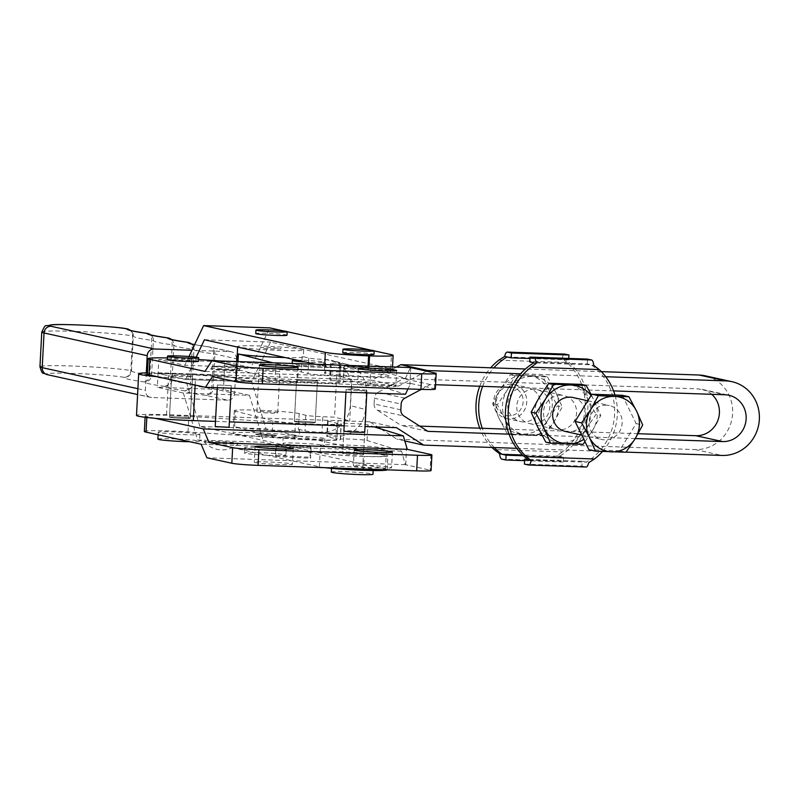<?xml version="1.0" encoding="UTF-8"?>
<svg xmlns="http://www.w3.org/2000/svg" width="799" height="799" viewBox="0 0 799 799"><rect width="100%" height="100%" fill="white"/><g stroke="black" fill="none" stroke-linecap="round" stroke-linejoin="round"><path stroke-width="0.6" stroke-dasharray="4 3" d="M192 376.399A10.437 0.559 3 0 0 180.474 375.42A10.437 0.559 3 0 0 171.665 375.51A10.437 0.559 3 0 0 172.175 375.71A10.437 0.559 3 0 0 183.7 376.699A10.437 0.559 3 0 0 192.509 376.609A10.437 0.559 3 0 0 192 376.399A10.437 0.559 3 0 0 180.474 375.42A10.437 0.559 3 0 0 171.665 375.51A10.437 0.559 3 0 0 172.175 375.71A10.437 0.559 3 0 0 183.7 376.699A10.437 0.559 3 0 0 192.509 376.609A10.437 0.559 3 0 0 192 376.399M189.822 418.017A10.437 0.559 3 0 0 178.297 417.028A10.437 0.559 3 0 0 169.488 417.128A10.437 0.559 3 0 0 169.997 417.328A10.437 0.559 3 0 0 181.513 418.316A10.437 0.559 3 0 0 190.322 418.217A10.437 0.559 3 0 0 189.822 418.017A10.437 0.559 -177 0 1 190.322 418.217A10.437 0.559 -177 0 1 181.513 418.316A10.437 0.559 -177 0 1 169.997 417.328A10.437 0.559 -177 0 1 169.488 417.128A10.437 0.559 -177 0 1 178.297 417.028A10.437 0.559 -177 0 1 189.822 418.017M230.941 385.567L217.388 384.978L230.941 385.567M229.103 427.315L215.211 426.596M363.046 454.421A10.437 0.559 -177 0 1 363.555 454.631A10.437 0.559 -177 0 1 354.746 454.721A10.437 0.559 -177 0 1 343.22 453.742A10.437 0.559 -177 0 1 342.711 453.532A10.437 0.559 -177 0 1 351.52 453.442A10.437 0.559 -177 0 1 363.046 454.421A10.437 0.559 -177 0 1 363.555 454.631A10.437 0.559 -177 0 1 354.746 454.721A10.437 0.559 -177 0 1 343.22 453.742A10.437 0.559 -177 0 1 342.711 453.532A10.437 0.559 -177 0 1 351.52 453.442A10.437 0.559 -177 0 1 363.046 454.421M346.586 389.582A10.437 0.559 3 0 0 358.102 390.571A10.437 0.559 3 0 0 366.911 390.471A10.437 0.559 3 0 0 366.411 390.272A10.437 0.559 3 0 0 354.886 389.283A10.437 0.559 3 0 0 346.077 389.383A10.437 0.559 3 0 0 346.586 389.582M347.765 367.041A10.437 0.559 3 0 0 359.29 368.029A10.437 0.559 3 0 0 368.099 367.94A10.437 0.559 3 0 0 367.59 367.73A10.437 0.559 3 0 0 356.064 366.751A10.437 0.559 3 0 0 347.255 366.841A10.437 0.559 3 0 0 347.765 367.041A10.437 0.559 -177 0 1 347.255 366.841A10.437 0.559 -177 0 1 356.064 366.751A10.437 0.559 -177 0 1 367.59 367.73A10.437 0.559 -177 0 1 368.099 367.94A10.437 0.559 -177 0 1 359.29 368.029A10.437 0.559 -177 0 1 347.765 367.041M347.515 365.153A33.039 1.788 3 0 0 324.684 365.662A33.039 1.788 3 0 0 367.84 369.617A33.039 1.788 3 0 0 390.671 369.118A33.039 1.788 3 0 0 347.515 365.153M347.156 372.094A33.039 1.788 3 0 0 324.324 372.594A33.039 1.788 3 0 0 367.47 376.559A33.039 1.788 3 0 0 390.302 376.049A33.039 1.788 3 0 0 347.156 372.094M321.747 452.993A33.039 1.788 -177 0 1 320.139 452.354A33.039 1.788 -177 0 1 348.034 452.044A33.039 1.788 -177 0 1 384.519 455.17A33.039 1.788 -177 0 1 386.127 455.81A33.039 1.788 -177 0 1 358.232 456.119A33.039 1.788 -177 0 1 321.747 452.993M322.107 446.062A33.039 1.788 -177 0 1 320.509 445.413A33.039 1.788 -177 0 1 348.404 445.113A33.039 1.788 -177 0 1 384.888 448.239A33.039 1.788 -177 0 1 386.486 448.878A33.039 1.788 -177 0 1 358.591 449.178A33.039 1.788 -177 0 1 322.107 446.062M295.82 382.351A19.126 1.039 -177 0 1 296.739 382.721A19.126 1.039 -177 0 1 280.599 382.901A19.126 1.039 -177 0 1 259.475 381.093A19.126 1.039 -177 0 1 258.546 380.724A19.126 1.039 -177 0 1 274.696 380.544A19.126 1.039 -177 0 1 295.82 382.351M291.545 463.849A19.126 1.039 -177 0 1 292.474 464.219A19.126 1.039 -177 0 1 276.324 464.389A19.126 1.039 -177 0 1 255.201 462.581A19.126 1.039 -177 0 1 254.272 462.212A19.126 1.039 -177 0 1 270.422 462.042A19.126 1.039 -177 0 1 291.545 463.849M394.936 385.797A19.126 1.039 -177 0 1 395.865 386.167A19.126 1.039 -177 0 1 379.715 386.336A19.126 1.039 -177 0 1 358.591 384.529A19.126 1.039 -177 0 1 357.662 384.159A19.126 1.039 -177 0 1 373.812 383.989A19.126 1.039 -177 0 1 394.936 385.797M390.661 467.285A19.126 1.039 -177 0 1 391.59 467.655A19.126 1.039 -177 0 1 375.44 467.834A19.126 1.039 -177 0 1 354.317 466.027A19.126 1.039 -177 0 1 353.388 465.657A19.126 1.039 -177 0 1 369.538 465.477A19.126 1.039 -177 0 1 390.661 467.285M159.271 432.589A20.864 1.129 -177 0 1 158.252 432.179A20.864 1.129 -177 0 1 175.87 431.989A20.864 1.129 -177 0 1 198.911 433.967A20.864 1.129 -177 0 1 199.93 434.366A20.864 1.129 -177 0 1 182.312 434.556A20.864 1.129 -177 0 1 159.271 432.589M157.892 439.12A20.864 1.129 -177 0 1 175.51 438.931A20.864 1.129 -177 0 1 198.552 440.898A20.864 1.129 -177 0 1 199.56 441.308A20.864 1.129 -177 0 1 189.812 441.747M222.721 441.697A17.388 0.939 -177 0 1 238.671 443.515A17.388 0.939 -177 0 1 219.945 443.425A17.388 0.939 -177 0 1 203.995 441.697A17.388 0.939 -177 0 1 222.721 441.697M144.359 431.46A34.776 1.878 -177 0 1 188.025 431.919L294.601 439.031A36.514 1.978 3 0 0 340.444 439.52A36.514 1.978 3 0 0 340.304 439.33A13.563 0.729 -177 0 1 340.244 439.26A13.563 0.729 -177 0 1 351.7 439.14A13.563 0.729 -177 0 1 366.681 440.419A13.563 0.729 -177 0 1 367.041 440.509L401.627 451.195L405.323 464.668L430.072 470.142A20.864 1.129 3 0 1 431.09 470.541M154.886 418.286L146.866 416.529A34.776 1.878 -177 0 1 145.178 415.85A34.776 1.878 -177 0 1 188.844 416.319L295.42 423.43A36.514 1.978 3 0 0 341.263 423.919A36.514 1.978 3 0 0 341.123 423.73A13.563 0.729 -177 0 1 341.063 423.66A13.563 0.729 -177 0 1 352.519 423.53A13.563 0.729 -177 0 1 367.49 424.818A13.563 0.729 -177 0 1 367.86 424.908L374.272 426.886M216.499 369.248L233.837 370.197L216.499 369.248M210.786 368.928A14.432 0.779 -177 0 1 225.747 368.988A14.432 0.779 -177 0 1 239.57 370.496A14.432 0.779 -177 0 1 239.52 370.556A14.432 0.779 -177 0 1 224.559 370.486A14.432 0.779 -177 0 1 210.746 368.978A14.432 0.779 -177 0 1 210.786 368.928M167.281 359.63A15.65 0.849 -177 0 1 180.494 359.49A15.65 0.849 -177 0 1 197.772 360.968A15.65 0.849 -177 0 1 198.532 361.268M219.525 360.948L298.417 366.212A36.514 1.978 3 0 0 344.259 366.701A36.514 1.978 3 0 0 344.119 366.511A13.563 0.729 -177 0 1 344.059 366.441A13.563 0.729 -177 0 1 355.515 366.312A13.563 0.729 -177 0 1 370.496 367.6A13.563 0.729 -177 0 1 370.856 367.69L405.443 378.366L204.953 371.415M147.366 374.242A34.776 1.878 -177 0 1 191.021 374.701L297.598 381.812A36.514 1.978 3 0 0 343.44 382.302A36.514 1.978 3 0 0 343.3 382.112A13.563 0.729 -177 0 1 343.25 382.042A13.563 0.729 -177 0 1 354.696 381.922A13.563 0.729 -177 0 1 369.677 383.2A13.563 0.729 -177 0 1 370.037 383.3L405.502 394.247M167.371 357.962A34.776 1.878 -177 0 1 191.84 359.101L198.621 359.55M435.355 389.053A20.864 1.129 -177 0 0 434.346 388.644L410.726 383.46L407.959 388.923M410.776 367.68L409.887 384.738M405.443 378.366L410.416 367.57M410.726 383.46L212.484 376.579M405.692 464.778L406.581 447.72M343.9 430.991L342.711 453.532L343.9 430.991A10.437 0.559 -177 0 1 352.709 430.901A10.437 0.559 -177 0 1 364.224 431.889M310.591 446.861L275.875 445.103L276.404 446.102L311.111 447.859L310.591 446.861L310.042 457.258L275.335 455.5L275.875 445.103M401.627 451.195L201.128 444.234M405.323 464.668L206.911 457.777M310.042 457.258L310.571 458.266L311.111 447.859M275.335 455.5L275.855 456.509L276.404 446.102M275.855 456.509L310.571 458.266M572.913 397.512A17.388 16.499 -77.6 0 1 585.557 416.569A17.388 16.499 -77.6 0 1 568.269 431.84A17.388 16.499 -77.6 0 1 565.442 431.48M606.521 405.173A17.388 16.499 102.4 0 0 589.233 420.444A17.388 16.499 102.4 0 0 601.887 439.49A17.388 16.499 102.4 0 0 604.703 439.849A17.388 16.499 102.4 0 0 622.002 424.569A17.388 16.499 102.4 0 0 609.347 405.522A17.388 16.499 102.4 0 0 606.521 405.173M528.758 460.154L586.226 462.152A57.418 54.492 102.4 0 0 614.591 414.381A57.418 54.492 102.4 0 0 591.33 364.823L533.862 362.826M602.476 451.495A57.418 54.492 102.4 0 0 617.307 414.981A57.418 54.492 102.4 0 0 614.97 395.036M524.424 464.109L581.902 466.107L582.151 461.253L588.653 462.691M511.15 384.209A17.388 16.499 102.4 0 0 493.862 399.48A17.388 16.499 102.4 0 0 506.506 418.526A17.388 16.499 102.4 0 0 509.333 418.886A17.388 16.499 102.4 0 0 526.621 403.615A17.388 16.499 102.4 0 0 513.977 384.569A17.388 16.499 102.4 0 0 511.15 384.209M523.265 421.942A17.388 16.499 -77.6 0 1 520.439 421.592A17.388 16.499 -77.6 0 1 507.794 402.546A17.388 16.499 -77.6 0 1 525.083 387.265A17.388 16.499 -77.6 0 1 527.899 387.625A17.388 16.499 -77.6 0 1 540.553 406.671A17.388 16.499 -77.6 0 1 523.265 421.942M510.112 386.886A14.512 13.773 102.4 0 0 495.57 400.878A14.512 13.773 102.4 0 0 508.603 415.82A14.512 13.773 102.4 0 0 523.145 401.827A14.512 13.773 102.4 0 0 510.112 386.886M494.241 447.55A57.418 54.492 -77.6 0 1 482.296 428.294M492.034 447.48A57.418 54.492 -77.6 0 1 479.77 428.204M534.211 389.273A17.388 16.499 102.4 0 0 516.923 404.554A17.388 16.499 102.4 0 0 529.567 423.6A17.388 16.499 102.4 0 0 532.394 423.949A17.388 16.499 102.4 0 0 549.682 408.679A17.388 16.499 102.4 0 0 537.038 389.632A17.388 16.499 102.4 0 0 534.211 389.273M560.948 395.155A17.388 16.499 102.4 0 0 543.66 410.426A17.388 16.499 102.4 0 0 556.314 429.472A17.388 16.499 102.4 0 0 559.13 429.832A17.388 16.499 102.4 0 0 576.419 414.561A17.388 16.499 102.4 0 0 563.774 395.505A17.388 16.499 102.4 0 0 560.948 395.155M542.741 375.87L525.712 375.131A29.563 28.055 -77.6 0 1 549.263 390.711L542.741 375.87L547.535 376.928L515.105 375.8L507.035 390.441L497.348 404.713L505.497 419.914L512.019 434.756L507.225 433.697L539.655 434.826L547.715 420.194L557.412 405.912L562.206 406.961L554.136 421.602L544.449 435.874L539.655 434.826M512.019 434.756L544.449 435.874M547.535 376.928L555.685 392.129L562.206 406.961M507.225 433.697L499.075 418.506A29.563 28.055 -77.6 0 1 500.623 389.023A29.563 28.055 -77.6 0 1 525.712 375.131L510.311 374.751L500.623 389.023L492.554 403.665L499.075 418.506A29.563 28.055 -77.6 0 0 522.626 434.087A29.563 28.055 -77.6 0 0 547.715 420.194A29.563 28.055 -77.6 0 0 549.263 390.711L557.412 405.912M515.105 375.8L510.311 374.751M497.348 404.713L492.554 403.665M555.685 392.129A29.563 28.055 -77.6 0 1 554.136 421.602A29.563 28.055 102.4 0 1 529.038 435.495A29.563 28.055 102.4 0 1 505.497 419.914A29.563 28.055 102.4 0 1 507.035 390.441A29.563 28.055 102.4 0 1 532.134 376.539A29.563 28.055 102.4 0 1 555.685 392.129M507.115 356.953L564.593 358.951A57.418 54.492 -77.6 0 1 559.49 456.279L522.536 454.991M482.636 386.356A57.418 54.492 -77.6 0 1 493.852 367.9M498.846 360.139L567.01 362.496A57.418 54.492 -77.6 0 1 562.326 451.904L494.162 449.537M479.74 386.257A57.418 54.492 -77.6 0 1 490.706 367.79M523.365 455.78L563.565 457.168L557.063 455.74L562.326 451.904M567.01 362.496L562.166 358.411A8.829 2.737 92 0 1 564.533 354.097M568.738 358.431L568.668 359.84L562.166 358.411M568.668 359.84L529.967 358.501M563.565 457.168L563.315 462.012L559.24 461.123A8.829 2.737 92 0 1 557.063 455.74M563.315 462.012L524.603 460.673M545.817 442.177L578.236 443.305L586.306 428.673L596.004 414.391L600.798 415.45L592.728 430.082L584.978 441.687M583.03 444.354L578.236 443.305M581.332 384.359L587.854 399.19L596.004 414.391M591.39 394.926L600.798 415.45M591.05 395.465A29.563 28.055 102.4 0 1 594.266 400.609A29.563 28.055 -77.6 0 1 592.728 430.082A29.563 28.055 102.4 0 1 583.829 439.33M564.304 383.61A29.563 28.055 -77.6 0 1 587.854 399.19A29.563 28.055 -77.6 0 1 586.306 428.673A29.563 28.055 -77.6 0 1 561.218 442.566A29.563 28.055 -77.6 0 1 537.667 426.986A29.563 28.055 -77.6 0 1 539.215 397.502A29.563 28.055 -77.6 0 1 564.304 383.61M529.787 361.937L587.255 363.925L593.757 365.363M587.255 363.925L587.505 359.081M582.151 461.253L527.67 459.365M581.902 466.107L585.977 466.996M622.331 395.295L636.134 423.57L619.425 450.776L588.903 449.717M619.425 450.776L625.987 452.224M636.134 423.57L642.696 425.008M314.706 422.351A10.437 0.559 -177 0 1 315.215 422.551A10.437 0.559 -177 0 1 306.407 422.651A10.437 0.559 -177 0 1 294.891 421.662A10.437 0.559 -177 0 1 294.382 421.463A10.437 0.559 -177 0 1 303.191 421.363A10.437 0.559 -177 0 1 314.706 422.351M297.068 380.044A10.437 0.559 3 0 0 308.594 381.033A10.437 0.559 3 0 0 317.403 380.933A10.437 0.559 3 0 0 316.893 380.733A10.437 0.559 3 0 0 305.368 379.755A10.437 0.559 3 0 0 296.559 379.845A10.437 0.559 3 0 0 297.068 380.044M396.364 367.081L371.915 380.174L168.719 373.123A43.466 2.347 -177 0 0 147.435 372.833M426.506 371.136L398.651 386.047L371.915 380.174M396.474 427.665L369.737 421.782L377.897 427.016M380.883 428.933L396.953 439.23L695.14 449.577A37.383 35.486 102.4 0 0 732.313 416.738A37.383 35.486 102.4 0 0 705.118 375.79M404.723 440.938L396.953 439.23M516.683 448.329L626.056 452.124M601.317 371.625L525.412 368.998M605.722 376.728L520.598 373.782M215.48 421.383L229.383 421.862M344.169 425.847L365.023 426.566M369.737 421.782L166.542 414.731A43.466 2.347 3 0 0 136.499 415.4M398.651 386.047L195.455 378.996A43.466 2.347 -177 0 1 157.073 376.679M404.853 398.172L378.117 392.289L403.575 378.666L698.316 388.893L725.063 394.766M378.117 392.289A6.951 6.602 102.4 0 0 374.421 398.232L401.158 404.104M400.858 409.837L374.112 403.964L374.421 398.232M374.112 403.964A6.951 6.602 102.4 0 0 377.188 410.137L403.924 416.009M419.695 426.127L401.128 425.477L377.188 410.137M638.101 433.697L507.445 429.163M711.769 394.307A23.471 22.282 102.4 0 0 702.131 389.373A23.471 22.282 102.4 0 0 698.316 388.893M421.273 389.383L430.311 384.539L435.585 384.719M511.49 387.355L613.582 390.901M635.245 438.551L509.033 434.167M430.311 384.539L403.575 378.666M427.864 431.35L401.128 425.477M256.209 434.586A10.437 0.559 -177 0 1 255.7 434.386A10.437 0.559 -177 0 1 264.509 434.286A10.437 0.559 -177 0 1 276.025 435.275A10.437 0.559 -177 0 1 276.534 435.475A10.437 0.559 -177 0 1 267.725 435.575A10.437 0.559 -177 0 1 256.209 434.586M260.744 347.895A10.437 0.559 -177 0 1 260.244 347.695A10.437 0.559 -177 0 1 269.053 347.595A10.437 0.559 -177 0 1 280.569 348.584A10.437 0.559 -177 0 1 281.078 348.783A10.437 0.559 -177 0 1 272.269 348.883A10.437 0.559 -177 0 1 260.744 347.895A10.437 0.559 -177 0 1 260.244 347.695A10.437 0.559 -177 0 1 269.053 347.595A10.437 0.559 -177 0 1 280.569 348.584A10.437 0.559 -177 0 1 281.078 348.783A10.437 0.559 -177 0 1 272.269 348.883A10.437 0.559 -177 0 1 260.744 347.895M342.781 352.699A15.65 0.849 -177 0 1 355.994 352.559A15.65 0.849 -177 0 1 373.273 354.037A15.65 0.849 -177 0 1 374.032 354.337M287.011 335.181A15.65 0.849 3 0 0 286.252 334.881A15.65 0.849 3 0 0 268.973 333.403A15.65 0.849 3 0 0 255.76 333.543M245.563 448.109A20.864 1.129 -177 0 1 244.554 447.71A20.864 1.129 -177 0 1 262.172 447.52A20.864 1.129 -177 0 1 285.213 449.487A20.864 1.129 -177 0 1 286.222 449.897A20.864 1.129 -177 0 1 268.614 450.087A20.864 1.129 -177 0 1 245.563 448.109M245.293 453.313A20.864 1.129 -177 0 1 244.284 452.913A20.864 1.129 -177 0 1 261.902 452.713A20.864 1.129 -177 0 1 284.943 454.691A20.864 1.129 -177 0 1 285.952 455.09A20.864 1.129 -177 0 1 268.334 455.29A20.864 1.129 -177 0 1 245.293 453.313M372.234 468.643A20.864 1.129 3 0 0 349.183 466.666A20.864 1.129 3 0 0 331.575 466.856A20.864 1.129 3 0 0 332.584 467.265A20.864 1.129 3 0 0 355.625 469.233A20.864 1.129 3 0 0 373.243 469.043A20.864 1.129 3 0 0 372.234 468.643M331.295 472.059A20.864 1.129 -177 0 1 348.913 471.869A20.864 1.129 -177 0 1 371.954 473.837A20.864 1.129 -177 0 1 372.973 474.246M250.916 367.58L224.889 361.857L224.159 375.72L251.695 381.782L185.598 379.485L158.072 373.433L158.801 359.56L184.819 365.283L250.916 367.58L269.732 327.88M374.212 350.871L371.205 350.212M287.201 331.725L284.184 331.056M315.745 364.284L324.634 366.242A34.776 1.878 3 0 0 367.86 369.717L368.848 369.757A34.776 1.878 3 0 0 392.409 369.208A34.776 1.878 3 0 0 390.721 368.539L270.511 342.082L251.695 381.782L265.967 428.773L386.177 455.23A34.776 1.878 -177 0 1 387.865 455.899A34.776 1.878 -177 0 1 364.304 456.449L363.645 469.023M183.361 393.028L197.643 440.019L263.73 442.306L249.458 395.325L183.361 393.028L157.343 387.295L223.44 389.592L224.159 375.72L251.695 381.782L185.598 379.485L196.164 357.203M188.983 356.514L184.819 365.283M204.424 339.785L270.511 342.082M367.86 369.717L368.049 366.102M369.038 366.132L368.848 369.757M224.889 361.857L158.801 359.56M249.458 395.325L223.44 389.592M387.116 469.832A34.776 1.878 3 0 0 387.135 469.772A34.776 1.878 3 0 0 385.458 469.103L263.73 442.306M197.643 440.019L319.36 466.806A34.776 1.878 3 0 0 325.023 467.675M362.656 468.983L363.315 456.419L364.304 456.449M363.315 456.419A34.776 1.878 -177 0 1 320.089 452.933L199.88 426.476L265.967 428.773M199.88 426.476L185.598 379.485L158.072 373.433L157.343 387.295M146.307 372.853L145.388 390.361A6.951 6.602 102.4 0 0 151.64 397.522L48.469 374.821A39.99 2.167 -177 0 1 73.428 373.413A39.99 2.167 -177 0 1 123.945 377.348L124.155 377.418A118.232 6.392 3 0 0 143.67 381.832L144.239 381.952A118.232 6.392 3 0 0 164.185 386.307L164.774 386.426A118.232 6.392 3 0 0 184.239 390.761L184.819 390.891A118.232 6.392 3 0 0 205.653 395.345L227.645 400.159A6.951 6.602 102.4 0 0 234.616 393.458L213.073 388.714A10.437 0.559 3 0 0 211.725 388.494A111.281 6.022 -177 0 1 192.12 384.299A10.437 0.559 3 0 0 190.402 383.919A111.281 6.022 -177 0 1 172.075 379.845A10.437 0.559 3 0 0 170.317 379.455A111.281 6.022 -177 0 1 151.55 375.37A10.437 0.559 3 0 0 149.832 374.991A111.281 6.022 -177 0 1 131.465 370.836A10.437 0.559 3 0 0 130.826 370.626A46.951 2.537 3 0 0 78.672 366.272A46.951 2.537 3 0 0 39.95 366.741M224.159 375.72L158.072 373.433L224.159 375.72M41.768 332.064A46.951 2.537 -177 0 1 80.489 331.595A46.951 2.537 -177 0 1 132.644 335.94A10.437 0.559 -177 0 1 133.283 336.159A111.281 6.022 3 0 0 151.65 340.314A10.437 0.559 -177 0 1 153.368 340.694A111.281 6.022 3 0 0 172.135 344.778A10.437 0.559 -177 0 1 173.892 345.168A111.281 6.022 3 0 0 192.219 349.243A10.437 0.559 -177 0 1 193.937 349.622A111.281 6.022 3 0 0 213.543 353.817A10.437 0.559 -177 0 1 214.891 354.037L236.434 358.781L234.616 393.458M236.434 358.781A6.951 6.602 102.4 0 0 230.192 351.62L191.93 350.292M227.645 400.159L151.64 397.522M279.39 371.126A10.437 0.559 -177 0 1 279.9 371.325A10.437 0.559 -177 0 1 271.091 371.415A10.437 0.559 -177 0 1 259.565 370.436A10.437 0.559 -177 0 1 259.056 370.227A10.437 0.559 -177 0 1 267.865 370.137A10.437 0.559 -177 0 1 279.39 371.126M270.511 413.093A10.437 0.559 3 0 0 277.712 412.933A10.437 0.559 3 0 0 264.089 411.685A10.437 0.559 3 0 0 256.878 411.845A10.437 0.559 3 0 0 270.511 413.093M269.323 435.635A10.437 0.559 3 0 0 276.534 435.475A10.437 0.559 3 0 0 262.911 434.227A10.437 0.559 3 0 0 255.7 434.386A10.437 0.559 3 0 0 269.323 435.635M310.192 381.093A10.437 0.559 -177 0 1 296.559 379.845A10.437 0.559 -177 0 1 303.77 379.685A10.437 0.559 -177 0 1 317.403 380.933A10.437 0.559 -177 0 1 310.192 381.093M301.593 421.303A10.437 0.559 3 0 0 294.382 421.463A10.437 0.559 3 0 0 308.005 422.711A10.437 0.559 3 0 0 315.215 422.551A10.437 0.559 3 0 0 301.593 421.303M296.928 360.139A15.65 0.849 -177 0 1 322.846 361.837A15.65 0.849 -177 0 1 323.605 362.137A15.65 0.849 -177 0 1 305.478 362.027M292.933 364.274A15.65 0.849 -177 0 1 292.174 363.964A15.65 0.849 -177 0 1 305.388 363.825A15.65 0.849 -177 0 1 322.666 365.303A15.65 0.849 -177 0 1 323.425 365.602A15.65 0.849 -177 0 1 310.212 365.752A15.65 0.849 -177 0 1 292.933 364.274M234.227 433.727A33.039 1.788 -177 0 1 233.128 433.198A33.039 1.788 -177 0 1 261.892 432.938A33.039 1.788 -177 0 1 298.007 436.134A33.039 1.788 -177 0 1 299.106 436.663A33.039 1.788 -177 0 1 270.342 436.923A33.039 1.788 -177 0 1 234.227 433.727M235.415 411.185A33.039 1.788 -177 0 1 234.307 410.656A33.039 1.788 -177 0 1 263.071 410.396A33.039 1.788 -177 0 1 299.186 413.592L305.797 415.29A13.913 0.749 3 0 0 322.796 416.718L334.541 417.158L349.692 421.043L337.947 420.604A13.913 0.749 3 0 0 327.62 420.783A13.913 0.749 3 0 0 328.089 421.003L336.689 423.21A33.039 1.788 -177 0 1 337.787 423.73A33.039 1.788 -177 0 1 309.023 423.999A33.039 1.788 -177 0 1 272.908 420.793L235.415 411.185L234.596 426.786L272.099 436.404A33.039 1.788 -177 0 0 308.204 439.6A33.039 1.788 -177 0 0 336.968 439.34A33.039 1.788 -177 0 0 335.87 438.821L327.27 436.614A13.913 0.749 3 0 1 326.811 436.394A13.913 0.749 3 0 1 337.128 436.204A27.825 26.826 104.4 0 0 365.433 409.478L350.282 405.592A27.825 26.826 -75.6 0 1 321.977 432.319L337.128 436.204L337.947 420.604M302.541 349.443A33.039 1.788 3 0 0 266.437 346.247A33.039 1.788 3 0 0 237.673 346.506A33.039 1.788 3 0 0 238.771 347.026A33.039 1.788 3 0 0 274.886 350.232A33.039 1.788 3 0 0 303.65 349.962A33.039 1.788 3 0 0 302.541 349.443M351.88 379.435L336.719 375.55L324.973 375.101A13.913 0.749 -177 0 1 307.985 373.682L301.363 371.984A33.039 1.788 3 0 0 265.258 368.778A33.039 1.788 3 0 0 236.484 369.048A33.039 1.788 3 0 0 237.593 369.567L275.096 379.185A33.039 1.788 3 0 0 311.201 382.391A33.039 1.788 3 0 0 339.974 382.122A33.039 1.788 3 0 0 338.866 381.602L330.267 379.395A13.913 0.749 -177 0 1 329.807 379.175A13.913 0.749 -177 0 1 340.134 378.986L351.88 379.435L349.692 421.043M323.805 438.301A20.864 1.129 3 0 0 300.764 436.324A20.864 1.129 3 0 0 283.146 436.514A20.864 1.129 3 0 0 284.154 436.923A20.864 1.129 3 0 0 307.196 438.891A20.864 1.129 3 0 0 324.813 438.701A20.864 1.129 3 0 0 323.805 438.301M283.795 443.854A20.864 1.129 -177 0 1 282.776 443.455A20.864 1.129 -177 0 1 300.394 443.255A20.864 1.129 -177 0 1 323.445 445.233A20.864 1.129 -177 0 1 324.454 445.632A20.864 1.129 -177 0 1 306.836 445.832A20.864 1.129 -177 0 1 283.795 443.854M299.186 413.592L298.367 429.203A33.039 1.788 -177 0 1 299.475 429.722A33.039 1.788 -177 0 1 270.701 429.992A33.039 1.788 -177 0 1 234.596 426.786M298.367 429.203L304.978 430.901A13.913 0.749 3 0 0 321.977 432.319L322.796 416.718M285.123 357.543A33.039 1.788 3 0 0 303.29 356.903A33.039 1.788 3 0 0 302.182 356.384L308.794 358.072A13.913 0.749 3 0 0 325.792 359.5A27.825 26.826 -75.6 0 1 331.245 360.289A27.825 26.826 -75.6 0 1 351.19 388.254L350.282 405.592M351.19 388.254L366.341 392.139A27.825 26.826 104.4 0 0 346.406 364.174A27.825 26.826 104.4 0 0 340.943 363.385A13.913 0.749 3 0 0 330.626 363.575A13.913 0.749 3 0 0 331.086 363.795L339.685 365.992A33.039 1.788 -177 0 1 340.793 366.521A33.039 1.788 -177 0 1 312.019 366.781A33.039 1.788 -177 0 1 275.915 363.585L272.858 362.796M366.341 392.139L365.433 409.478M336.719 375.55L334.541 417.158M367.041 440.509L367.86 424.908M344.119 366.511L343.3 382.112M434.346 388.644L435.165 373.043M191.84 359.101L191.021 374.701M298.417 366.212L297.598 381.812M370.856 367.69L370.037 383.3M430.891 454.531L430.072 470.142M146.816 417.468L146.866 416.529M188.025 431.919L188.844 416.319M294.601 439.031L295.42 423.43M340.304 439.33L341.123 423.73M501.762 459.125L559.24 461.123M695.14 449.577L721.877 455.45M195.146 385.038L195.455 378.996M166.542 414.731L168.719 373.123M390.721 368.539L391.45 354.666M324.634 366.242L324.714 364.594M385.458 469.103L386.177 455.23M319.36 466.806L320.089 452.933M146.776 333.323A6.951 5.783 -82.3 0 1 151.65 340.314L149.832 374.991A6.951 5.783 -82.3 0 1 143.67 381.832M126.701 328.868A6.951 6.941 -20.9 0 1 133.283 336.159L131.465 370.836A6.951 6.941 -20.9 0 1 124.155 377.418M128.409 329.178A6.951 6.512 -78.7 0 1 132.644 335.94L130.826 370.626A6.951 6.512 -78.7 0 1 123.945 377.348M137.897 388.714L145.388 390.361M230.192 351.62L208.639 346.876A6.951 6.602 -77.6 0 1 214.891 354.037L213.073 388.714A6.951 6.602 -77.6 0 1 206.102 395.425M208.639 346.876L208.199 346.806A6.951 5.703 -82.6 0 1 208.729 346.836A6.951 5.703 -82.6 0 1 213.543 353.817L211.725 388.494A6.951 5.703 -82.6 0 1 205.653 395.345M190.831 343.58L192.599 345.148L191.171 343.71A6.951 6.941 -36.3 0 1 193.937 349.622L192.12 384.299A6.951 6.941 -36.3 0 1 184.819 390.891M187.356 342.252A6.951 5.783 -82.3 0 1 192.219 349.243L190.402 383.919A6.951 5.783 -82.3 0 1 184.239 390.761M171.206 339.325A6.951 6.941 -31.1 0 1 173.892 345.168L172.075 379.845A6.951 6.941 -31.1 0 1 164.774 386.426M167.281 337.797A6.951 5.753 -82.4 0 1 172.135 344.778L170.317 379.455A6.951 5.753 -82.4 0 1 164.185 386.307M150.262 334.651L152.03 336.219L150.602 334.781A6.951 6.941 -36.3 0 1 153.368 340.694L151.55 375.37A6.951 6.941 -36.3 0 1 144.239 381.952M208.199 346.806A118.232 6.392 -177 0 1 194.586 344.669M47.331 374.671A6.951 6.602 102.4 0 0 48.469 374.821M302.182 356.384L301.363 371.984M238.012 361.587L237.593 369.567M340.134 378.986L340.943 363.385L325.792 359.5L324.973 375.101M275.915 363.585L275.096 379.185M308.794 358.072L307.985 373.682M331.086 363.795L330.267 379.395M339.685 365.992L338.866 381.602M272.908 420.793L272.099 436.404M305.797 415.29L304.978 430.901M336.689 423.21L335.87 438.821M328.089 421.003L327.27 436.614M171.665 375.51L169.488 417.128L171.665 375.51M217.388 384.978L217.248 387.715M364.734 432.089L363.555 454.631L364.734 432.089M366.791 392.898L366.911 390.471M324.684 365.662L324.324 372.594M320.139 452.354L320.509 445.413M297.558 367.121L296.739 382.721M293.293 448.609L292.474 464.219M396.684 370.556L395.865 386.167M392.409 452.054L391.59 467.655M158.252 432.179L158.112 434.786M203.995 441.697A24.35 24.35 0 0 0 238.671 443.515M233.837 370.197L235.895 367.64C235.555 368.209 213.053 366.851 214.691 366.531L216.469 369.288M239.57 370.496C239.91 364.194 214.871 366.262 212.125 366.651L210.746 368.978M344.059 366.441L343.25 382.042M344.259 366.701L343.44 382.302M145.108 417.258L145.178 415.85M340.444 439.52L341.263 423.919M340.244 439.26L341.063 423.66M199.93 434.366L199.56 441.308M354.207 450.047L353.388 465.657M358.481 368.559L357.662 384.159M255.091 446.611L254.272 462.212M259.365 365.123L258.546 380.724M386.127 455.81L386.486 448.878M390.671 369.118L390.302 376.049M345.927 392.179L346.077 389.383M231.281 385.707L231.151 388.194M192.509 376.609L190.322 418.217L192.509 376.609M581.742 435.065L601.887 439.49M506.506 418.526L520.439 421.592M529.567 423.6L556.314 429.472M537.038 389.632L563.774 395.505M513.977 384.569L527.899 387.625M587.784 400.788L609.347 405.522M317.403 380.933L315.215 422.551L317.403 380.933M296.559 379.845L294.382 421.463L296.559 379.845M702.131 389.373L728.868 395.245M256.878 411.845L259.056 370.227M244.554 447.71L244.284 452.913M331.575 466.856L331.495 468.364M373.243 469.043L373.163 470.551M387.135 469.772L387.865 455.899M392.409 369.208L392.519 366.951M231.32 351.76L209.777 347.016L194.626 344.589M170.826 339.176L172.904 341.223L171.226 339.325M130.247 330.247L132.834 333.323L130.756 330.426M150.502 397.383L137.588 394.536M286.222 449.897L285.952 455.09M277.712 412.933L279.9 371.325M292.194 363.465L292.174 363.964M234.307 410.656L233.128 433.198M237.673 346.506L237.643 347.096M236.884 361.548L236.484 369.048M283.146 436.514L282.776 443.455M324.813 438.701L324.454 445.632M303.65 349.962L303.29 356.903M330.626 363.575L329.807 379.175M340.793 366.521L339.974 382.122M299.475 429.722L299.106 436.663M327.62 420.783L326.811 436.394M337.787 423.73L336.968 439.34M346.406 364.174L331.245 360.289M323.605 362.137L323.425 365.602"/><path stroke-width="1.2" d="M217.248 387.715L215.211 426.596L229.103 427.315L231.151 388.194M364.224 431.889A10.437 0.559 -177 0 1 364.734 432.089A10.437 0.559 -177 0 1 355.925 432.179A10.437 0.559 -177 0 1 344.399 431.2A10.437 0.559 -177 0 1 343.9 430.991L345.927 392.179M296.629 366.751A19.126 1.039 -177 0 1 297.558 367.121A19.126 1.039 -177 0 1 281.408 367.3A19.126 1.039 -177 0 1 260.284 365.493A19.126 1.039 -177 0 1 259.365 365.123A19.126 1.039 -177 0 1 275.505 364.943A19.126 1.039 -177 0 1 296.629 366.751M256.02 446.981A19.126 1.039 3 0 0 277.143 448.788A19.126 1.039 3 0 0 293.293 448.609A19.126 1.039 3 0 0 292.364 448.239A19.126 1.039 3 0 0 271.241 446.431A19.126 1.039 3 0 0 255.091 446.611A19.126 1.039 3 0 0 256.02 446.981M395.755 370.187A19.126 1.039 -177 0 1 396.684 370.556A19.126 1.039 -177 0 1 380.534 370.736A19.126 1.039 -177 0 1 359.41 368.928A19.126 1.039 -177 0 1 358.481 368.559A19.126 1.039 -177 0 1 374.631 368.379A19.126 1.039 -177 0 1 395.755 370.187M355.136 450.416A19.126 1.039 3 0 0 376.259 452.224A19.126 1.039 3 0 0 392.409 452.054A19.126 1.039 3 0 0 391.48 451.685A19.126 1.039 3 0 0 370.356 449.877A19.126 1.039 3 0 0 354.207 450.047A19.126 1.039 3 0 0 355.136 450.416M189.812 441.747A20.864 1.129 -177 0 1 158.901 439.52A20.864 1.129 -177 0 1 157.892 439.12L158.112 434.786M168.219 356.474A15.65 0.849 -177 0 1 167.46 356.164A15.65 0.849 -177 0 1 180.674 356.024A15.65 0.849 -177 0 1 197.952 357.503A15.65 0.849 -177 0 1 198.711 357.802A15.65 0.849 -177 0 1 185.498 357.952A15.65 0.849 -177 0 1 168.219 356.474M198.711 357.802L198.532 361.268A15.65 0.849 -177 0 1 185.318 361.418A15.65 0.849 -177 0 1 168.04 359.94A15.65 0.849 -177 0 1 167.281 359.63L167.46 356.164M212.005 360.689L236.923 366.162A20.864 1.129 3 0 0 263.161 368.259L421.752 373.762A20.864 1.129 3 0 0 436.174 373.443A20.864 1.129 3 0 0 435.165 373.043L410.416 367.57L212.005 360.689L204.953 371.415L149.862 359.31A34.776 1.878 -177 0 1 148.175 358.631A34.776 1.878 -177 0 1 167.371 357.962M198.621 359.55L219.525 360.948M407.959 388.923L405.502 394.247L205.433 387.305L149.053 374.911A34.776 1.878 -177 0 1 147.366 374.242L148.175 358.631M436.174 373.443L435.355 389.053A20.864 1.129 -177 0 1 420.933 389.373L262.342 383.87A20.864 1.129 -177 0 1 236.105 381.772L212.484 376.579L205.433 387.305M407.27 449.338L209.028 442.466L232.649 447.65A20.864 1.129 -177 0 0 258.896 449.747L417.487 455.25A20.864 1.129 -177 0 0 431.899 454.941A20.864 1.129 -177 0 0 430.891 454.531L407.27 449.338L403.325 435.854L203.256 428.913L154.886 418.286M374.272 426.886L403.325 435.854M232.649 447.65L231.83 463.26L206.911 457.777L201.128 444.234L146.047 432.129A34.776 1.878 -177 0 1 144.359 431.46L145.108 417.258M209.028 442.466L203.256 428.913M231.83 463.26A20.864 1.129 3 0 0 258.077 465.358L416.669 470.861A20.864 1.129 3 0 0 431.09 470.541L431.899 454.941M581.742 435.065L565.442 431.48A17.388 16.499 -77.6 0 1 552.798 412.434A17.388 16.499 -77.6 0 1 570.087 397.163A17.388 16.499 -77.6 0 1 572.913 397.512L587.784 400.788M614.97 395.036A57.418 54.492 102.4 0 0 599.19 369.567L531.015 367.21A57.418 54.492 102.4 0 0 526.331 456.609L594.496 458.976A57.418 54.492 102.4 0 0 602.476 451.495M594.496 458.976L588.653 462.691A8.829 2.737 92 0 1 586.126 467.016A8.829 2.737 92 0 1 585.977 466.996L528.818 465.018M522.536 454.991L502.022 454.281A57.418 54.492 -77.6 0 1 494.241 447.55M482.296 428.294A57.418 54.492 -77.6 0 1 478.751 404.723A57.418 54.492 -77.6 0 1 482.636 386.356M524.603 460.673L505.837 460.024L506.097 455.18L499.595 453.752L494.162 449.537A57.418 54.492 -77.6 0 1 492.034 447.48M479.77 428.204A57.418 54.492 -77.6 0 1 476.034 404.124A57.418 54.492 -77.6 0 1 479.74 386.257M493.852 367.9A57.418 54.492 -77.6 0 1 507.115 356.953L504.688 356.424L498.846 360.139A57.418 54.492 -77.6 0 0 490.706 367.79M529.967 358.501L511.19 357.852L507.115 356.953M564.533 354.097A8.829 2.737 92 0 1 564.693 354.087A8.829 2.737 92 0 1 564.843 354.107L507.375 352.109A8.829 2.737 -88 0 0 507.215 352.089A8.829 2.737 -88 0 0 504.688 356.424M511.19 357.852L511.45 353.008L568.918 354.996L564.843 354.107M568.918 354.996L568.738 358.431M511.45 353.008L507.375 352.109M506.097 455.18L523.365 455.78M499.595 453.752A8.829 2.737 -88 0 0 501.762 459.125L505.837 460.024M586.126 385.408L553.697 384.279L545.627 398.921L535.939 413.193L544.079 428.394L550.611 443.235L545.817 442.177L537.667 426.986L531.145 412.144L539.215 397.502L548.903 383.23L581.332 384.359L586.126 385.408L591.39 394.926M550.611 443.235L583.03 444.354L584.978 441.687M553.697 384.279L548.903 383.23M535.939 413.193L531.145 412.144M591.05 395.465A29.563 28.055 102.4 0 0 570.726 385.028A29.563 28.055 102.4 0 0 545.627 398.921A29.563 28.055 102.4 0 0 544.079 428.394A29.563 28.055 102.4 0 0 567.63 443.974A29.563 28.055 102.4 0 0 583.829 439.33M531.015 367.21L536.289 363.365A8.829 2.737 -88 0 0 534.112 357.982L591.58 359.979L587.505 359.081L530.037 357.093L529.787 361.937L533.862 362.826A57.418 54.492 102.4 0 0 528.758 460.154L531.185 460.693L526.331 456.609M533.862 362.826L536.289 363.365M591.58 359.979A8.829 2.737 92 0 1 593.757 365.363L599.19 369.567M530.037 357.093L534.112 357.982M527.67 459.365L524.683 459.265L524.424 464.109L528.499 464.998A8.829 2.737 -88 0 0 528.658 465.018A8.829 2.737 -88 0 0 531.185 460.693M524.683 459.265L528.758 460.154M611.485 451.854A27.825 26.407 -77.6 0 1 589.322 437.193A27.825 26.407 -77.6 0 1 590.781 409.448L581.662 422.891L589.322 437.193L595.465 451.165L625.987 452.224L635.105 438.781A27.825 26.407 -77.6 0 1 611.485 451.854M636.563 411.046A27.825 26.407 -77.6 0 1 635.105 438.781L642.696 425.008L636.563 411.046L628.893 396.733L614.401 396.374A27.825 26.407 -77.6 0 1 636.563 411.046M614.401 396.374A27.825 26.407 102.4 0 0 590.781 409.448L598.371 395.675L614.401 396.374M628.893 396.733L622.331 395.295L591.809 394.237L575.1 421.453L588.903 449.717L595.465 451.165M591.809 394.237L598.371 395.675M575.1 421.453L581.662 422.891M520.598 373.782L427.605 370.546L400.858 364.674L396.364 367.081M427.605 370.546L426.506 371.136M377.897 427.016L380.883 428.933M365.023 426.566L396.474 427.665L423.69 445.103L404.723 440.938M423.69 445.103L516.683 448.329M626.056 452.124L721.877 455.45A37.383 35.486 102.4 0 0 759.05 422.611A37.383 35.486 102.4 0 0 731.854 381.662A37.383 35.486 102.4 0 0 725.782 380.893L605.722 376.728M731.854 381.662L705.118 375.79A37.383 35.486 102.4 0 0 699.045 375.021L601.317 371.625M525.412 368.998L400.858 364.674M157.073 376.679A43.466 2.347 -177 0 1 138.676 373.782L136.499 415.4A43.466 2.347 3 0 0 193.278 420.614L215.48 421.383M229.383 421.862L344.169 425.847M138.676 373.782A43.466 2.347 -177 0 1 147.435 372.833M711.769 394.307A23.471 22.282 102.4 0 1 717.792 420.634A23.471 22.282 102.4 0 1 695.869 435.705L638.101 433.697M507.445 429.163L419.695 426.127M509.033 434.167L427.864 431.35L403.924 416.009A6.951 6.602 -77.6 0 1 400.858 409.837L401.158 404.104A6.951 6.602 -77.6 0 1 404.853 398.172L421.273 389.383M435.585 384.719L511.49 387.355M613.582 390.901L725.063 394.766A23.471 22.282 102.4 0 1 728.868 395.245A23.471 22.282 102.4 0 1 745.946 420.963A23.471 22.282 102.4 0 1 722.606 441.577L635.245 438.551M343.72 349.533A15.65 0.849 -177 0 1 342.961 349.233A15.65 0.849 -177 0 1 356.174 349.083A15.65 0.849 -177 0 1 373.453 350.571A15.65 0.849 -177 0 1 374.212 350.871A15.65 0.849 -177 0 1 360.998 351.011A15.65 0.849 -177 0 1 343.72 349.533M368.049 366.102L368.589 355.855L369.577 355.885A34.776 1.878 3 0 0 393.128 355.335A34.776 1.878 3 0 0 391.45 354.666L374.212 350.871L374.032 354.337A15.65 0.849 -177 0 1 360.818 354.486A15.65 0.849 -177 0 1 343.54 352.998A15.65 0.849 -177 0 1 342.781 352.699L342.961 349.233M256.699 330.387A15.65 0.849 -177 0 1 255.94 330.077A15.65 0.849 -177 0 1 269.153 329.937A15.65 0.849 -177 0 1 286.442 331.415A15.65 0.849 -177 0 1 287.201 331.715A15.65 0.849 -177 0 1 273.987 331.865A15.65 0.849 -177 0 1 256.699 330.387M255.94 330.077L255.76 333.543A15.65 0.849 3 0 0 256.519 333.852A15.65 0.849 3 0 0 273.797 335.33A15.65 0.849 3 0 0 287.011 335.181L287.201 331.715L371.205 350.212M373.163 470.551L372.973 474.246A20.864 1.129 -177 0 1 355.355 474.436A20.864 1.129 -177 0 1 332.314 472.469A20.864 1.129 -177 0 1 331.295 472.059L331.495 468.364M284.184 331.056L269.732 327.88L203.635 325.583L325.363 352.369A34.776 1.878 3 0 0 368.589 355.855M196.164 357.203L204.424 339.785L315.745 364.284M203.635 325.583L188.983 356.514M369.577 355.885L369.038 366.132M325.023 467.675A34.776 1.878 3 0 0 362.586 470.281L363.575 470.321A34.776 1.878 3 0 0 387.116 469.832M362.586 470.281L362.656 468.983M363.645 469.023L363.575 470.321M191.93 350.292L154.177 348.973A6.951 6.602 102.4 0 0 147.206 355.685L146.307 372.853M305.478 362.027A15.65 0.849 -177 0 1 293.113 360.808A15.65 0.849 -177 0 1 292.354 360.499A15.65 0.849 -177 0 1 296.928 360.139M272.858 362.796L238.412 353.967A33.039 1.788 3 0 0 285.123 357.543M149.862 359.31L149.053 374.911M236.105 381.772L236.923 366.162M420.933 389.373L421.752 373.762M262.342 383.87L263.161 368.259M146.047 432.129L146.816 417.468M417.487 455.25L416.669 470.861M258.896 449.747L258.077 465.358M699.045 375.021L725.782 380.893M193.278 420.614L195.146 385.038M695.869 435.705L722.606 441.577M324.714 364.594L325.363 352.369M147.206 355.685L44.035 332.973L42.217 367.65L137.897 388.714M194.586 344.669A118.232 6.392 -177 0 1 187.356 342.342L186.786 342.212A118.232 6.392 -177 0 1 167.321 337.887L166.731 337.757A118.232 6.392 -177 0 1 146.786 333.413L146.217 333.283A118.232 6.392 -177 0 1 126.701 328.868L126.492 328.798A39.99 2.167 3 0 0 75.975 324.863A39.99 2.167 3 0 0 51.006 326.272A6.951 6.602 102.4 0 0 44.035 332.973A46.951 2.537 -177 0 1 41.768 332.064L39.95 366.741A46.951 2.537 3 0 0 42.217 367.65A6.951 6.602 102.4 0 0 47.331 374.671C41.738 371.875 42.796 375.67 39.95 366.741M51.006 326.272L154.177 348.973M187.356 342.342A6.951 6.941 -36.3 0 1 191.161 343.71L187.356 342.252C167.51 339.315 170.826 338.846 170.826 339.176L171.445 339.575M186.786 342.212A6.951 5.783 -82.3 0 1 187.356 342.252M167.321 337.887A6.951 6.941 -31.1 0 1 171.206 339.325M166.731 337.757A6.951 5.753 -82.4 0 1 167.281 337.797C146.786 334.791 150.272 334.312 150.262 334.651L150.881 335.051M146.786 333.413A6.951 6.941 -36.3 0 1 150.592 334.771L146.776 333.323C126.891 330.377 130.257 329.917 130.247 330.247L130.876 330.646M146.217 333.283A6.951 5.783 -82.3 0 1 146.776 333.323M126.492 328.798A6.951 6.512 -78.7 0 1 128.409 329.178M238.412 353.967L238.012 361.587M507.215 352.089L564.693 354.087M528.658 465.018L586.126 467.016M392.519 366.951L393.128 355.335M194.626 344.589L191.46 343.979M171.226 339.325L167.281 337.797M130.756 330.426L127.49 328.918C118.382 326.581 63.241 323.575 51.565 324.803C44.185 327.161 46.462 322.446 41.768 332.064M137.588 394.536L47.331 374.671M364.734 432.089L366.791 392.898M292.354 360.499L292.194 363.465M237.643 347.096L236.884 361.548"/></g></svg>
